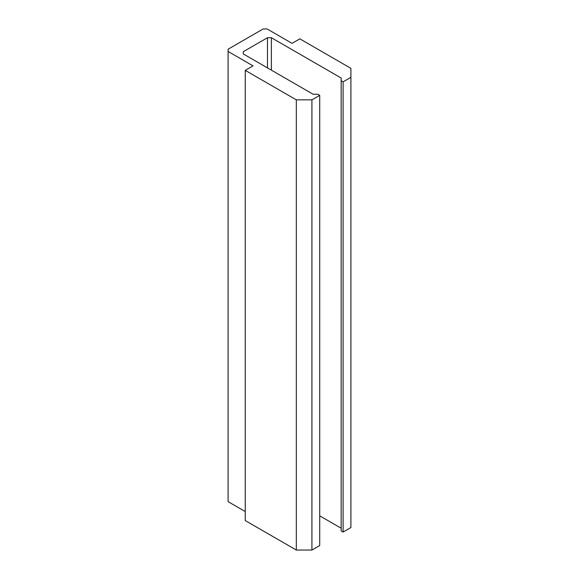<?xml version="1.0" encoding="UTF-8"?>
<svg xmlns="http://www.w3.org/2000/svg" width="579" height="579" viewBox="0 0 579 579"><rect width="100%" height="100%" fill="white"/><g stroke="black" fill="none" stroke-linecap="round" stroke-linejoin="round"><path stroke-width="0.87" d="M292.033 43.353L299.835 38.851L350.903 68.344L350.903 77.347L343.108 81.849L341.161 80.72L341.161 78.02L271.37 37.729L267.469 37.729L243.296 51.683L243.296 53.934L313.087 94.225L317.77 94.225L319.717 95.354L311.915 99.856L296.325 99.856L245.25 70.37L253.045 65.868L228.097 51.459L228.097 49.208L263.184 28.95L267.085 28.95L292.033 43.353M245.25 511.561L228.097 501.653L228.097 51.459M319.717 95.354L319.717 545.548L311.915 550.05L296.325 550.05L245.25 520.564L245.25 70.37M296.325 550.05L296.325 99.856M311.915 550.05L311.915 99.856M243.296 53.934L243.296 51.683M267.469 67.888L267.469 37.729M271.37 70.146L271.37 37.729M341.161 528.214L319.717 515.838M350.903 77.347L350.903 527.541L343.108 532.043L341.161 530.914L341.161 80.72M343.108 532.043L343.108 81.849"/></g></svg>
